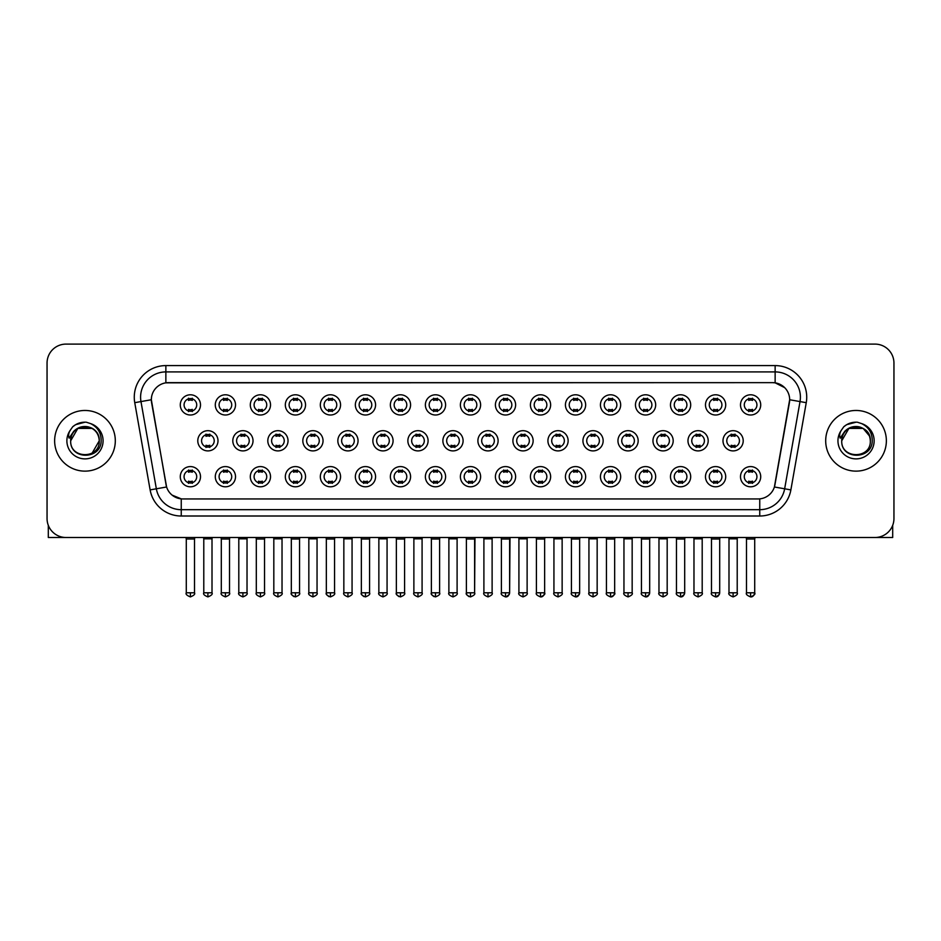 <?xml version="1.0" encoding="UTF-8"?>
<svg xmlns="http://www.w3.org/2000/svg" width="941" height="941" viewBox="0 0 941 941"><rect width="100%" height="100%" fill="white"/><g stroke="black" fill="none" stroke-linecap="round" stroke-linejoin="round"><path stroke-width="1.41" d="M235.521 476.699A10.116 10.116 0 0 1 225.405 486.803A10.116 10.116 0 0 1 215.289 476.699A10.116 10.116 0 0 1 225.405 466.583A10.116 10.116 0 0 1 235.521 476.699M219.088 476.699A6.316 6.316 0 0 0 225.405 483.015A6.316 6.316 0 0 0 231.721 476.699A6.316 6.316 0 0 0 225.405 470.371A6.316 6.316 0 0 0 219.088 476.699M270.526 476.699A10.116 10.116 0 0 1 260.422 486.803A10.116 10.116 0 0 1 250.306 476.699A10.116 10.116 0 0 1 260.422 466.583A10.116 10.116 0 0 1 270.526 476.699M254.094 476.699A6.316 6.316 0 0 0 260.422 483.015A6.316 6.316 0 0 0 266.738 476.699A6.316 6.316 0 0 0 260.422 470.371A6.316 6.316 0 0 0 254.094 476.699M305.543 476.699A10.116 10.116 0 0 1 295.427 486.803A10.116 10.116 0 0 1 285.323 476.699A10.116 10.116 0 0 1 295.427 466.583A10.116 10.116 0 0 1 305.543 476.699M289.11 476.699A6.316 6.316 0 0 0 295.427 483.015A6.316 6.316 0 0 0 301.755 476.699A6.316 6.316 0 0 0 295.427 470.371A6.316 6.316 0 0 0 289.11 476.699M340.56 476.699A10.116 10.116 0 0 1 330.444 486.803A10.116 10.116 0 0 1 320.328 476.699A10.116 10.116 0 0 1 330.444 466.583A10.116 10.116 0 0 1 340.56 476.699M324.127 476.699A6.316 6.316 0 0 0 330.444 483.015A6.316 6.316 0 0 0 336.76 476.699A6.316 6.316 0 0 0 330.444 470.371A6.316 6.316 0 0 0 324.127 476.699M375.577 476.699A10.116 10.116 0 0 1 365.461 486.803A10.116 10.116 0 0 1 355.345 476.699A10.116 10.116 0 0 1 365.461 466.583A10.116 10.116 0 0 1 375.577 476.699M359.144 476.699A6.316 6.316 0 0 0 365.461 483.015A6.316 6.316 0 0 0 371.777 476.699A6.316 6.316 0 0 0 365.461 470.371A6.316 6.316 0 0 0 359.144 476.699M410.582 476.699A10.116 10.116 0 0 1 400.478 486.803A10.116 10.116 0 0 1 390.362 476.699A10.116 10.116 0 0 1 400.478 466.583A10.116 10.116 0 0 1 410.582 476.699M394.15 476.699A6.316 6.316 0 0 0 400.478 483.015A6.316 6.316 0 0 0 406.794 476.699A6.316 6.316 0 0 0 400.478 470.371A6.316 6.316 0 0 0 394.15 476.699M445.599 476.699A10.116 10.116 0 0 1 435.483 486.803A10.116 10.116 0 0 1 425.379 476.699A10.116 10.116 0 0 1 435.483 466.583A10.116 10.116 0 0 1 445.599 476.699M429.167 476.699A6.316 6.316 0 0 0 435.483 483.015A6.316 6.316 0 0 0 441.811 476.699A6.316 6.316 0 0 0 435.483 470.371A6.316 6.316 0 0 0 429.167 476.699M480.616 476.699A10.116 10.116 0 0 1 470.5 486.803A10.116 10.116 0 0 1 460.384 476.699A10.116 10.116 0 0 1 470.5 466.583A10.116 10.116 0 0 1 480.616 476.699M464.184 476.699A6.316 6.316 0 0 0 470.5 483.015A6.316 6.316 0 0 0 476.816 476.699A6.316 6.316 0 0 0 470.5 470.371A6.316 6.316 0 0 0 464.184 476.699M515.621 476.699A10.116 10.116 0 0 1 505.517 486.803A10.116 10.116 0 0 1 495.401 476.699A10.116 10.116 0 0 1 505.517 466.583A10.116 10.116 0 0 1 515.621 476.699M499.189 476.699A6.316 6.316 0 0 0 505.517 483.015A6.316 6.316 0 0 0 511.833 476.699A6.316 6.316 0 0 0 505.517 470.371A6.316 6.316 0 0 0 499.189 476.699M550.638 476.699A10.116 10.116 0 0 1 540.522 486.803A10.116 10.116 0 0 1 530.418 476.699A10.116 10.116 0 0 1 540.522 466.583A10.116 10.116 0 0 1 550.638 476.699M534.206 476.699A6.316 6.316 0 0 0 540.522 483.015A6.316 6.316 0 0 0 546.85 476.699A6.316 6.316 0 0 0 540.522 470.371A6.316 6.316 0 0 0 534.206 476.699M585.655 476.699A10.116 10.116 0 0 1 575.539 486.803A10.116 10.116 0 0 1 565.423 476.699A10.116 10.116 0 0 1 575.539 466.583A10.116 10.116 0 0 1 585.655 476.699M569.223 476.699A6.316 6.316 0 0 0 575.539 483.015A6.316 6.316 0 0 0 581.856 476.699A6.316 6.316 0 0 0 575.539 470.371A6.316 6.316 0 0 0 569.223 476.699M620.672 476.699A10.116 10.116 0 0 1 610.556 486.803A10.116 10.116 0 0 1 600.44 476.699A10.116 10.116 0 0 1 610.556 466.583A10.116 10.116 0 0 1 620.672 476.699M604.24 476.699A6.316 6.316 0 0 0 610.556 483.015A6.316 6.316 0 0 0 616.873 476.699A6.316 6.316 0 0 0 610.556 470.371A6.316 6.316 0 0 0 604.24 476.699M655.677 476.699A10.116 10.116 0 0 1 645.573 486.803A10.116 10.116 0 0 1 635.457 476.699A10.116 10.116 0 0 1 645.573 466.583A10.116 10.116 0 0 1 655.677 476.699M639.245 476.699A6.316 6.316 0 0 0 645.573 483.015A6.316 6.316 0 0 0 651.89 476.699A6.316 6.316 0 0 0 645.573 470.371A6.316 6.316 0 0 0 639.245 476.699M690.694 476.699A10.116 10.116 0 0 1 680.578 486.803A10.116 10.116 0 0 1 670.474 476.699A10.116 10.116 0 0 1 680.578 466.583A10.116 10.116 0 0 1 690.694 476.699M674.262 476.699A6.316 6.316 0 0 0 680.578 483.015A6.316 6.316 0 0 0 686.906 476.699A6.316 6.316 0 0 0 680.578 470.371A6.316 6.316 0 0 0 674.262 476.699M725.711 476.699A10.116 10.116 0 0 1 715.595 486.803A10.116 10.116 0 0 1 705.479 476.699A10.116 10.116 0 0 1 715.595 466.583A10.116 10.116 0 0 1 725.711 476.699M709.279 476.699A6.316 6.316 0 0 0 715.595 483.015A6.316 6.316 0 0 0 721.912 476.699A6.316 6.316 0 0 0 715.595 470.371A6.316 6.316 0 0 0 709.279 476.699M760.716 476.699A10.116 10.116 0 0 1 750.612 486.803A10.116 10.116 0 0 1 740.496 476.699A10.116 10.116 0 0 1 750.612 466.583A10.116 10.116 0 0 1 760.716 476.699M744.284 476.699A6.316 6.316 0 0 0 750.612 483.015A6.316 6.316 0 0 0 756.929 476.699A6.316 6.316 0 0 0 750.612 470.371A6.316 6.316 0 0 0 744.284 476.699M200.504 476.699A10.116 10.116 0 0 1 190.388 486.803A10.116 10.116 0 0 1 180.284 476.699A10.116 10.116 0 0 1 190.388 466.583A10.116 10.116 0 0 1 200.504 476.699M184.071 476.699A6.316 6.316 0 0 0 190.388 483.015A6.316 6.316 0 0 0 196.716 476.699A6.316 6.316 0 0 0 190.388 470.371A6.316 6.316 0 0 0 184.071 476.699M253.023 440.8A10.116 10.116 0 0 1 242.907 450.904A10.116 10.116 0 0 1 232.803 440.8A10.116 10.116 0 0 1 242.907 430.684A10.116 10.116 0 0 1 253.023 440.8M236.591 440.8A6.316 6.316 0 0 0 242.907 447.116A6.316 6.316 0 0 0 249.236 440.8A6.316 6.316 0 0 0 242.907 434.471A6.316 6.316 0 0 0 236.591 440.8M288.04 440.8A10.116 10.116 0 0 1 277.924 450.904A10.116 10.116 0 0 1 267.809 440.8A10.116 10.116 0 0 1 277.924 430.684A10.116 10.116 0 0 1 288.04 440.8M271.608 440.8A6.316 6.316 0 0 0 277.924 447.116A6.316 6.316 0 0 0 284.241 440.8A6.316 6.316 0 0 0 277.924 434.471A6.316 6.316 0 0 0 271.608 440.8M323.045 440.8A10.116 10.116 0 0 1 312.941 450.904A10.116 10.116 0 0 1 302.826 440.8A10.116 10.116 0 0 1 312.941 430.684A10.116 10.116 0 0 1 323.045 440.8M306.613 440.8A6.316 6.316 0 0 0 312.941 447.116A6.316 6.316 0 0 0 319.258 440.8A6.316 6.316 0 0 0 312.941 434.471A6.316 6.316 0 0 0 306.613 440.8M358.062 440.8A10.116 10.116 0 0 1 347.947 450.904A10.116 10.116 0 0 1 337.843 440.8A10.116 10.116 0 0 1 347.947 430.684A10.116 10.116 0 0 1 358.062 440.8M341.63 440.8A6.316 6.316 0 0 0 347.947 447.116A6.316 6.316 0 0 0 354.275 440.8A6.316 6.316 0 0 0 347.947 434.471A6.316 6.316 0 0 0 341.63 440.8M393.079 440.8A10.116 10.116 0 0 1 382.963 450.904A10.116 10.116 0 0 1 372.859 440.8A10.116 10.116 0 0 1 382.963 430.684A10.116 10.116 0 0 1 393.079 440.8M376.647 440.8A6.316 6.316 0 0 0 382.963 447.116A6.316 6.316 0 0 0 389.292 440.8A6.316 6.316 0 0 0 382.963 434.471A6.316 6.316 0 0 0 376.647 440.8M428.096 440.8A10.116 10.116 0 0 1 417.98 450.904A10.116 10.116 0 0 1 407.865 440.8A10.116 10.116 0 0 1 417.98 430.684A10.116 10.116 0 0 1 428.096 440.8M411.664 440.8A6.316 6.316 0 0 0 417.98 447.116A6.316 6.316 0 0 0 424.297 440.8A6.316 6.316 0 0 0 417.98 434.471A6.316 6.316 0 0 0 411.664 440.8M463.101 440.8A10.116 10.116 0 0 1 452.997 450.904A10.116 10.116 0 0 1 442.882 440.8A10.116 10.116 0 0 1 452.997 430.684A10.116 10.116 0 0 1 463.101 440.8M446.669 440.8A6.316 6.316 0 0 0 452.997 447.116A6.316 6.316 0 0 0 459.314 440.8A6.316 6.316 0 0 0 452.997 434.471A6.316 6.316 0 0 0 446.669 440.8M498.118 440.8A10.116 10.116 0 0 1 488.003 450.904A10.116 10.116 0 0 1 477.899 440.8A10.116 10.116 0 0 1 488.003 430.684A10.116 10.116 0 0 1 498.118 440.8M481.686 440.8A6.316 6.316 0 0 0 488.003 447.116A6.316 6.316 0 0 0 494.331 440.8A6.316 6.316 0 0 0 488.003 434.471A6.316 6.316 0 0 0 481.686 440.8M533.135 440.8A10.116 10.116 0 0 1 523.02 450.904A10.116 10.116 0 0 1 512.904 440.8A10.116 10.116 0 0 1 523.02 430.684A10.116 10.116 0 0 1 533.135 440.8M516.703 440.8A6.316 6.316 0 0 0 523.02 447.116A6.316 6.316 0 0 0 529.336 440.8A6.316 6.316 0 0 0 523.02 434.471A6.316 6.316 0 0 0 516.703 440.8M568.141 440.8A10.116 10.116 0 0 1 558.037 450.904A10.116 10.116 0 0 1 547.921 440.8A10.116 10.116 0 0 1 558.037 430.684A10.116 10.116 0 0 1 568.141 440.8M551.708 440.8A6.316 6.316 0 0 0 558.037 447.116A6.316 6.316 0 0 0 564.353 440.8A6.316 6.316 0 0 0 558.037 434.471A6.316 6.316 0 0 0 551.708 440.8M603.157 440.8A10.116 10.116 0 0 1 593.053 450.904A10.116 10.116 0 0 1 582.938 440.8A10.116 10.116 0 0 1 593.053 430.684A10.116 10.116 0 0 1 603.157 440.8M586.725 440.8A6.316 6.316 0 0 0 593.053 447.116A6.316 6.316 0 0 0 599.37 440.8A6.316 6.316 0 0 0 593.053 434.471A6.316 6.316 0 0 0 586.725 440.8M638.174 440.8A10.116 10.116 0 0 1 628.059 450.904A10.116 10.116 0 0 1 617.955 440.8A10.116 10.116 0 0 1 628.059 430.684A10.116 10.116 0 0 1 638.174 440.8M621.742 440.8A6.316 6.316 0 0 0 628.059 447.116A6.316 6.316 0 0 0 634.387 440.8A6.316 6.316 0 0 0 628.059 434.471A6.316 6.316 0 0 0 621.742 440.8M673.191 440.8A10.116 10.116 0 0 1 663.076 450.904A10.116 10.116 0 0 1 652.96 440.8A10.116 10.116 0 0 1 663.076 430.684A10.116 10.116 0 0 1 673.191 440.8M656.759 440.8A6.316 6.316 0 0 0 663.076 447.116A6.316 6.316 0 0 0 669.392 440.8A6.316 6.316 0 0 0 663.076 434.471A6.316 6.316 0 0 0 656.759 440.8M708.197 440.8A10.116 10.116 0 0 1 698.093 450.904A10.116 10.116 0 0 1 687.977 440.8A10.116 10.116 0 0 1 698.093 430.684A10.116 10.116 0 0 1 708.197 440.8M691.764 440.8A6.316 6.316 0 0 0 698.093 447.116A6.316 6.316 0 0 0 704.409 440.8A6.316 6.316 0 0 0 698.093 434.471A6.316 6.316 0 0 0 691.764 440.8M743.214 440.8A10.116 10.116 0 0 1 733.098 450.904A10.116 10.116 0 0 1 722.994 440.8A10.116 10.116 0 0 1 733.098 430.684A10.116 10.116 0 0 1 743.214 440.8M726.781 440.8A6.316 6.316 0 0 0 733.098 447.116A6.316 6.316 0 0 0 739.426 440.8A6.316 6.316 0 0 0 733.098 434.471A6.316 6.316 0 0 0 726.781 440.8M218.006 440.8A10.116 10.116 0 0 1 207.902 450.904A10.116 10.116 0 0 1 197.786 440.8A10.116 10.116 0 0 1 207.902 430.684A10.116 10.116 0 0 1 218.006 440.8M201.574 440.8A6.316 6.316 0 0 0 207.902 447.116A6.316 6.316 0 0 0 214.219 440.8A6.316 6.316 0 0 0 207.902 434.471A6.316 6.316 0 0 0 201.574 440.8M235.521 404.901A10.116 10.116 0 0 1 225.405 415.005A10.116 10.116 0 0 1 215.289 404.901A10.116 10.116 0 0 1 225.405 394.785A10.116 10.116 0 0 1 235.521 404.901M219.088 404.901A6.316 6.316 0 0 0 225.405 411.217A6.316 6.316 0 0 0 231.721 404.901A6.316 6.316 0 0 0 225.405 398.572A6.316 6.316 0 0 0 219.088 404.901M270.526 404.901A10.116 10.116 0 0 1 260.422 415.005A10.116 10.116 0 0 1 250.306 404.901A10.116 10.116 0 0 1 260.422 394.785A10.116 10.116 0 0 1 270.526 404.901M254.094 404.901A6.316 6.316 0 0 0 260.422 411.217A6.316 6.316 0 0 0 266.738 404.901A6.316 6.316 0 0 0 260.422 398.572A6.316 6.316 0 0 0 254.094 404.901M305.543 404.901A10.116 10.116 0 0 1 295.427 415.005A10.116 10.116 0 0 1 285.323 404.901A10.116 10.116 0 0 1 295.427 394.785A10.116 10.116 0 0 1 305.543 404.901M289.11 404.901A6.316 6.316 0 0 0 295.427 411.217A6.316 6.316 0 0 0 301.755 404.901A6.316 6.316 0 0 0 295.427 398.572A6.316 6.316 0 0 0 289.11 404.901M340.56 404.901A10.116 10.116 0 0 1 330.444 415.005A10.116 10.116 0 0 1 320.328 404.901A10.116 10.116 0 0 1 330.444 394.785A10.116 10.116 0 0 1 340.56 404.901M324.127 404.901A6.316 6.316 0 0 0 330.444 411.217A6.316 6.316 0 0 0 336.76 404.901A6.316 6.316 0 0 0 330.444 398.572A6.316 6.316 0 0 0 324.127 404.901M375.577 404.901A10.116 10.116 0 0 1 365.461 415.005A10.116 10.116 0 0 1 355.345 404.901A10.116 10.116 0 0 1 365.461 394.785A10.116 10.116 0 0 1 375.577 404.901M359.144 404.901A6.316 6.316 0 0 0 365.461 411.217A6.316 6.316 0 0 0 371.777 404.901A6.316 6.316 0 0 0 365.461 398.572A6.316 6.316 0 0 0 359.144 404.901M410.582 404.901A10.116 10.116 0 0 1 400.478 415.005A10.116 10.116 0 0 1 390.362 404.901A10.116 10.116 0 0 1 400.478 394.785A10.116 10.116 0 0 1 410.582 404.901M394.15 404.901A6.316 6.316 0 0 0 400.478 411.217A6.316 6.316 0 0 0 406.794 404.901A6.316 6.316 0 0 0 400.478 398.572A6.316 6.316 0 0 0 394.15 404.901M445.599 404.901A10.116 10.116 0 0 1 435.483 415.005A10.116 10.116 0 0 1 425.379 404.901A10.116 10.116 0 0 1 435.483 394.785A10.116 10.116 0 0 1 445.599 404.901M429.167 404.901A6.316 6.316 0 0 0 435.483 411.217A6.316 6.316 0 0 0 441.811 404.901A6.316 6.316 0 0 0 435.483 398.572A6.316 6.316 0 0 0 429.167 404.901M480.616 404.901A10.116 10.116 0 0 1 470.5 415.005A10.116 10.116 0 0 1 460.384 404.901A10.116 10.116 0 0 1 470.5 394.785A10.116 10.116 0 0 1 480.616 404.901M464.184 404.901A6.316 6.316 0 0 0 470.5 411.217A6.316 6.316 0 0 0 476.816 404.901A6.316 6.316 0 0 0 470.5 398.572A6.316 6.316 0 0 0 464.184 404.901M515.621 404.901A10.116 10.116 0 0 1 505.517 415.005A10.116 10.116 0 0 1 495.401 404.901A10.116 10.116 0 0 1 505.517 394.785A10.116 10.116 0 0 1 515.621 404.901M499.189 404.901A6.316 6.316 0 0 0 505.517 411.217A6.316 6.316 0 0 0 511.833 404.901A6.316 6.316 0 0 0 505.517 398.572A6.316 6.316 0 0 0 499.189 404.901M550.638 404.901A10.116 10.116 0 0 1 540.522 415.005A10.116 10.116 0 0 1 530.418 404.901A10.116 10.116 0 0 1 540.522 394.785A10.116 10.116 0 0 1 550.638 404.901M534.206 404.901A6.316 6.316 0 0 0 540.522 411.217A6.316 6.316 0 0 0 546.85 404.901A6.316 6.316 0 0 0 540.522 398.572A6.316 6.316 0 0 0 534.206 404.901M585.655 404.901A10.116 10.116 0 0 1 575.539 415.005A10.116 10.116 0 0 1 565.423 404.901A10.116 10.116 0 0 1 575.539 394.785A10.116 10.116 0 0 1 585.655 404.901M569.223 404.901A6.316 6.316 0 0 0 575.539 411.217A6.316 6.316 0 0 0 581.856 404.901A6.316 6.316 0 0 0 575.539 398.572A6.316 6.316 0 0 0 569.223 404.901M620.672 404.901A10.116 10.116 0 0 1 610.556 415.005A10.116 10.116 0 0 1 600.44 404.901A10.116 10.116 0 0 1 610.556 394.785A10.116 10.116 0 0 1 620.672 404.901M604.24 404.901A6.316 6.316 0 0 0 610.556 411.217A6.316 6.316 0 0 0 616.873 404.901A6.316 6.316 0 0 0 610.556 398.572A6.316 6.316 0 0 0 604.24 404.901M655.677 404.901A10.116 10.116 0 0 1 645.573 415.005A10.116 10.116 0 0 1 635.457 404.901A10.116 10.116 0 0 1 645.573 394.785A10.116 10.116 0 0 1 655.677 404.901M639.245 404.901A6.316 6.316 0 0 0 645.573 411.217A6.316 6.316 0 0 0 651.89 404.901A6.316 6.316 0 0 0 645.573 398.572A6.316 6.316 0 0 0 639.245 404.901M690.694 404.901A10.116 10.116 0 0 1 680.578 415.005A10.116 10.116 0 0 1 670.474 404.901A10.116 10.116 0 0 1 680.578 394.785A10.116 10.116 0 0 1 690.694 404.901M674.262 404.901A6.316 6.316 0 0 0 680.578 411.217A6.316 6.316 0 0 0 686.906 404.901A6.316 6.316 0 0 0 680.578 398.572A6.316 6.316 0 0 0 674.262 404.901M725.711 404.901A10.116 10.116 0 0 1 715.595 415.005A10.116 10.116 0 0 1 705.479 404.901A10.116 10.116 0 0 1 715.595 394.785A10.116 10.116 0 0 1 725.711 404.901M709.279 404.901A6.316 6.316 0 0 0 715.595 411.217A6.316 6.316 0 0 0 721.912 404.901A6.316 6.316 0 0 0 715.595 398.572A6.316 6.316 0 0 0 709.279 404.901M760.716 404.901A10.116 10.116 0 0 1 750.612 415.005A10.116 10.116 0 0 1 740.496 404.901A10.116 10.116 0 0 1 750.612 394.785A10.116 10.116 0 0 1 760.716 404.901M744.284 404.901A6.316 6.316 0 0 0 750.612 411.217A6.316 6.316 0 0 0 756.929 404.901A6.316 6.316 0 0 0 750.612 398.572A6.316 6.316 0 0 0 744.284 404.901M200.504 404.901A10.116 10.116 0 0 1 190.388 415.005A10.116 10.116 0 0 1 180.284 404.901A10.116 10.116 0 0 1 190.388 394.785A10.116 10.116 0 0 1 200.504 404.901M184.071 404.901A6.316 6.316 0 0 0 190.388 411.217A6.316 6.316 0 0 0 196.716 404.901A6.316 6.316 0 0 0 190.388 398.572A6.316 6.316 0 0 0 184.071 404.901M150.125 489.896L134.751 402.677A31.606 31.606 0 0 1 165.863 365.59L775.137 365.59A31.606 31.606 0 0 1 806.249 402.677L790.875 489.896A31.606 31.606 0 0 1 759.752 516.009L181.248 516.009A31.606 31.606 0 0 1 150.125 489.896L166.604 486.991L151.595 402.677A17.067 17.067 0 0 1 168.392 382.646L772.608 382.646A17.067 17.067 0 0 1 789.405 402.677L774.925 484.838A17.067 17.067 0 0 1 758.117 498.942L182.883 498.942A17.067 17.067 0 0 1 166.075 484.838L151.336 399.749L140.974 401.572A25.278 25.278 0 0 1 165.863 371.907L775.137 371.907A25.278 25.278 0 0 1 800.026 401.572L784.653 488.791A25.278 25.278 0 0 1 759.752 509.681L181.248 509.681A25.278 25.278 0 0 1 156.347 488.791L140.974 401.572A25.278 25.278 0 0 1 140.585 397.184M54.637 440.8A30.335 30.335 0 0 0 84.972 471.135A30.335 30.335 0 0 0 115.308 440.8A30.335 30.335 0 0 0 84.972 410.464A30.335 30.335 0 0 0 54.637 440.8A30.335 30.335 0 0 0 84.972 471.135A30.335 30.335 0 0 0 115.308 440.8A30.335 30.335 0 0 0 84.972 410.464A30.335 30.335 0 0 0 54.637 440.8M825.692 440.8A30.335 30.335 0 0 0 856.028 471.135A30.335 30.335 0 0 0 886.363 440.8A30.335 30.335 0 0 0 856.028 410.464A30.335 30.335 0 0 0 825.692 440.8A30.335 30.335 0 0 0 856.028 471.135A30.335 30.335 0 0 0 886.363 440.8A30.335 30.335 0 0 0 856.028 410.464A30.335 30.335 0 0 0 825.692 440.8M165.863 365.59L165.863 382.834L772.608 382.646L775.137 382.834L784.665 387.645M151.336 399.713L151.525 397.184M758.117 498.942L182.883 498.942M181.248 516.009L181.248 498.859L172.144 495.131M806.249 402.677L789.664 399.749L774.396 486.991L790.875 489.896M893.95 363.061A18.961 18.961 0 0 0 874.989 344.1L66.011 344.1A18.961 18.961 0 0 0 47.05 363.061L47.05 518.538A18.961 18.961 0 0 0 66.011 537.499L874.989 537.499A18.961 18.961 0 0 0 893.95 518.538L893.95 363.061L893.95 518.538M47.05 363.061L47.05 518.538M874.989 344.1L66.011 344.1M66.011 537.499L874.989 537.499M188.494 411.582L188.494 409.359A4.846 4.846 0 0 0 192.282 409.359L192.282 411.582M192.282 398.208L192.282 400.431A4.846 4.846 0 0 0 188.494 400.431L188.494 398.208M205.997 447.481L205.997 445.258A4.846 4.846 0 0 0 209.796 445.258L209.796 447.481M207.902 592.795L203.785 592.795C202.962 594.112 204.326 595.477 207.902 596.9L207.902 592.795L212.007 592.795L212.007 538.817L203.785 538.817L203.456 537.499M212.007 538.817L212.337 537.499M209.796 434.107L209.796 436.33A4.846 4.846 0 0 0 205.997 436.33L205.997 434.107M188.494 483.38L188.494 481.157A4.846 4.846 0 0 0 192.282 481.157L192.282 483.38M190.388 592.795L186.283 592.795C185.448 594.112 186.824 595.477 190.388 596.9L190.388 592.795L194.505 592.795L194.505 539.005L186.283 539.005L185.906 537.499M194.505 539.005L194.881 537.499M192.282 470.006L192.282 472.229A4.846 4.846 0 0 0 188.494 472.229L188.494 470.006M223.511 411.582L223.511 409.359A4.846 4.846 0 0 0 227.299 409.359L227.299 411.582M227.299 398.208L227.299 400.431A4.846 4.846 0 0 0 223.511 400.431L223.511 398.208M258.528 411.582L258.528 409.359A4.846 4.846 0 0 0 262.316 409.359L262.316 411.582M262.316 398.208L262.316 400.431A4.846 4.846 0 0 0 258.528 400.431L258.528 398.208M293.533 411.582L293.533 409.359A4.846 4.846 0 0 0 297.332 409.359L297.332 411.582M297.332 398.208L297.332 400.431A4.846 4.846 0 0 0 293.533 400.431L293.533 398.208M328.55 411.582L328.55 409.359A4.846 4.846 0 0 0 332.338 409.359L332.338 411.582M332.338 398.208L332.338 400.431A4.846 4.846 0 0 0 328.55 400.431L328.55 398.208M241.014 447.481L241.014 445.258A4.846 4.846 0 0 0 244.813 445.258L244.813 447.481M242.907 592.795L238.802 592.795C237.967 594.112 239.343 595.477 242.907 596.9L242.907 592.795L247.024 592.795L247.024 538.817L238.802 538.817L238.473 537.499M247.024 538.817L247.354 537.499M244.813 434.107L244.813 436.33A4.846 4.846 0 0 0 241.014 436.33L241.014 434.107M276.031 447.481L276.031 445.258A4.846 4.846 0 0 0 279.818 445.258L279.818 447.481M277.924 592.795L273.819 592.795C272.984 594.112 274.349 595.477 277.924 596.9L277.924 592.795L282.029 592.795L282.029 538.817L273.819 538.817L273.49 537.499M282.029 538.817L282.371 537.499M279.818 434.107L279.818 436.33A4.846 4.846 0 0 0 276.031 436.33L276.031 434.107M311.048 447.481L311.048 445.258A4.846 4.846 0 0 0 314.835 445.258L314.835 447.481M312.941 592.795L308.836 592.795C308.001 594.112 309.366 595.477 312.941 596.9L312.941 592.795L317.046 592.795L317.046 538.817L308.836 538.817L308.495 537.499M317.046 538.817L317.376 537.499M314.835 434.107L314.835 436.33A4.846 4.846 0 0 0 311.048 436.33L311.048 434.107M223.511 483.38L223.511 481.157A4.846 4.846 0 0 0 227.299 481.157L227.299 483.38M225.405 592.795L221.3 592.795C220.465 594.112 221.829 595.477 225.405 596.9L225.405 592.795L229.51 592.795L229.51 539.005L221.3 539.005L220.912 537.499M229.51 539.005L229.886 537.499M227.299 470.006L227.299 472.229A4.846 4.846 0 0 0 223.511 472.229L223.511 470.006M258.528 483.38L258.528 481.157A4.846 4.846 0 0 0 262.316 481.157L262.316 483.38M260.422 592.795L256.305 592.795C255.481 594.112 256.846 595.477 260.422 596.9L260.422 592.795L264.527 592.795L264.527 539.005L256.305 539.005L255.928 537.499M264.527 539.005L264.903 537.499M262.316 470.006L262.316 472.229A4.846 4.846 0 0 0 258.528 472.229L258.528 470.006M293.533 483.38L293.533 481.157A4.846 4.846 0 0 0 297.332 481.157L297.332 483.38M295.427 592.795L291.322 592.795C290.487 594.112 291.863 595.477 295.427 596.9L295.427 592.795L299.544 592.795L299.544 539.005L291.322 539.005L290.945 537.499M299.544 539.005L299.92 537.499M297.332 470.006L297.332 472.229A4.846 4.846 0 0 0 293.533 472.229L293.533 470.006M328.55 483.38L328.55 481.157A4.846 4.846 0 0 0 332.338 481.157L332.338 483.38M330.444 592.795L326.339 592.795C325.504 594.112 326.868 595.477 330.444 596.9L330.444 592.795L334.549 592.795L334.549 539.005L326.339 539.005L325.962 537.499M334.549 539.005L334.937 537.499M332.338 470.006L332.338 472.229A4.846 4.846 0 0 0 328.55 472.229L328.55 470.006M363.567 483.38L363.567 481.157A4.846 4.846 0 0 0 367.355 481.157L367.355 483.38M365.461 592.795L361.356 592.795C360.521 594.112 361.885 595.477 365.461 596.9L365.461 592.795L369.566 592.795L369.566 539.005L361.356 539.005L360.968 537.499M369.566 539.005L369.942 537.499M367.355 470.006L367.355 472.229A4.846 4.846 0 0 0 363.567 472.229L363.567 470.006M398.572 483.38L398.572 481.157A4.846 4.846 0 0 0 402.372 481.157L402.372 483.38M400.478 592.795L396.361 592.795C395.526 594.112 396.902 595.477 400.478 596.9L400.478 592.795L404.583 592.795L404.583 539.005L396.361 539.005L395.985 537.499M404.583 539.005L404.959 537.499M402.372 470.006L402.372 472.229A4.846 4.846 0 0 0 398.572 472.229L398.572 470.006M433.589 483.38L433.589 481.157A4.846 4.846 0 0 0 437.377 481.157L437.377 483.38M435.483 592.795L431.378 592.795C430.543 594.112 431.919 595.477 435.483 596.9L435.483 592.795L439.6 592.795L439.6 539.005L431.378 539.005L431.002 537.499M439.6 539.005L439.976 537.499M437.377 470.006L437.377 472.229A4.846 4.846 0 0 0 433.589 472.229L433.589 470.006M468.606 483.38L468.606 481.157A4.846 4.846 0 0 0 472.394 481.157L472.394 483.38M470.5 592.795L466.395 592.795C465.56 594.112 466.924 595.477 470.5 596.9L470.5 592.795L474.605 592.795L474.605 539.005L466.395 539.005L466.018 537.499M470.5 596.9C474.076 595.477 475.44 594.112 474.605 592.795L474.982 537.499M472.394 470.006L472.394 472.229A4.846 4.846 0 0 0 468.606 472.229L468.606 470.006M503.623 483.38L503.623 481.157A4.846 4.846 0 0 0 507.411 481.157L507.411 483.38M505.517 592.795L501.4 592.795C500.577 594.112 501.941 595.477 505.517 596.9L505.517 592.795L509.622 592.795L509.622 539.005L501.4 539.005L501.024 537.499M505.517 596.9C507.54 597.088 508.905 595.724 509.622 592.795L509.998 537.499M507.411 470.006L507.411 472.229A4.846 4.846 0 0 0 503.623 472.229L503.623 470.006M538.628 483.38L538.628 481.157A4.846 4.846 0 0 0 542.428 481.157L542.428 483.38M540.522 592.795L536.417 592.795C535.582 594.112 536.958 595.477 540.522 596.9L540.522 592.795L544.639 592.795L544.639 539.005L536.417 539.005L536.041 537.499M544.639 539.005L545.015 537.499M542.428 470.006L542.428 472.229A4.846 4.846 0 0 0 538.628 472.229L538.628 470.006M573.645 483.38L573.645 481.157A4.846 4.846 0 0 0 577.433 481.157L577.433 483.38M575.539 592.795L571.434 592.795C570.599 594.112 571.963 595.477 575.539 596.9L575.539 592.795L579.644 592.795L579.644 539.005L571.434 539.005L571.058 537.499M579.644 539.005L580.032 537.499M577.433 470.006L577.433 472.229A4.846 4.846 0 0 0 573.645 472.229L573.645 470.006M608.662 483.38L608.662 481.157A4.846 4.846 0 0 0 612.45 481.157L612.45 483.38M610.556 592.795L606.451 592.795C605.616 594.112 606.98 595.477 610.556 596.9L610.556 592.795L614.661 592.795L614.661 539.005L606.451 539.005L606.063 537.499M614.661 539.005L615.038 537.499M612.45 470.006L612.45 472.229A4.846 4.846 0 0 0 608.662 472.229L608.662 470.006M643.668 483.38L643.668 481.157A4.846 4.846 0 0 0 647.467 481.157L647.467 483.38M645.573 592.795L641.456 592.795C640.621 594.112 641.997 595.477 645.573 596.9L645.573 592.795L649.678 592.795L649.678 539.005L641.456 539.005L641.08 537.499M649.678 539.005L650.055 537.499M647.467 470.006L647.467 472.229A4.846 4.846 0 0 0 643.668 472.229L643.668 470.006M678.684 483.38L678.684 481.157A4.846 4.846 0 0 0 682.472 481.157L682.472 483.38M680.578 592.795L676.473 592.795C675.638 594.112 677.014 595.477 680.578 596.9L680.578 592.795L684.695 592.795L684.695 539.005L676.473 539.005L676.097 537.499M684.695 539.005L685.072 537.499M682.472 470.006L682.472 472.229A4.846 4.846 0 0 0 678.684 472.229L678.684 470.006M713.701 483.38L713.701 481.157A4.846 4.846 0 0 0 717.489 481.157L717.489 483.38M715.595 592.795L711.49 592.795C710.655 594.112 712.019 595.477 715.595 596.9L715.595 592.795L719.7 592.795L719.7 539.005L711.49 539.005L711.114 537.499M719.7 539.005L720.088 537.499M717.489 470.006L717.489 472.229A4.846 4.846 0 0 0 713.701 472.229L713.701 470.006M748.718 483.38L748.718 481.157A4.846 4.846 0 0 0 752.506 481.157L752.506 483.38M750.612 592.795L746.495 592.795C745.672 594.112 747.036 595.477 750.612 596.9L750.612 592.795L754.717 592.795L754.717 539.005L746.495 539.005L746.119 537.499M754.717 539.005L755.094 537.499M752.506 470.006L752.506 472.229A4.846 4.846 0 0 0 748.718 472.229L748.718 470.006M71.34 436.495L70.669 440.8C69.881 460.208 101.275 459.843 101.169 440.8C101.228 432.919 97.711 427.19 90.618 423.615L86.349 422.215C81.197 421.909 76.656 423.426 72.716 426.755L70.14 430.449C68.575 433.095 68.234 435.671 69.116 438.165L73.716 431.343C77.997 427.049 83.102 425.638 89.019 427.096A14.291 14.291 0 0 0 71.34 436.495M89.019 427.096C95.406 429.367 98.817 433.93 99.264 440.8C100.134 459.232 69.81 459.232 70.681 440.8C69.81 422.368 100.134 422.368 99.264 440.8L92.112 453.174M98.429 436.012C93.982 421.027 69.822 425.391 70.681 440.8L77.832 428.426L92.112 428.426M72.763 426.72L75.656 424.662L85.113 422.168L75.656 424.662L72.763 426.72L75.656 424.662L85.113 422.168L75.656 424.662L72.763 426.72M842.407 436.495L841.725 440.8C840.936 460.208 872.331 459.843 872.225 440.8C872.283 432.919 868.766 427.19 861.674 423.615L857.404 422.215C852.252 421.909 847.712 423.426 843.783 426.755L841.207 430.449C839.631 433.095 839.29 435.671 840.172 438.165L844.771 431.343C849.064 427.049 854.157 425.638 860.074 427.096A14.291 14.291 0 0 0 842.407 436.495M870.319 440.8C871.19 459.232 840.866 459.232 841.736 440.8C840.866 422.368 871.19 422.368 870.319 440.8C869.872 433.93 866.461 429.367 860.074 427.096M841.736 440.8L848.888 428.426L863.168 428.426L869.496 436.012M843.818 426.72L846.712 424.662L856.181 422.168L846.712 424.662L843.818 426.72L846.712 424.662L856.181 422.168L846.712 424.662L843.818 426.72M48.309 525.337L48.309 537.499L121.624 537.499M892.691 525.337L892.691 537.499L819.376 537.499M363.567 411.582L363.567 409.359A4.846 4.846 0 0 0 367.355 409.359L367.355 411.582M367.355 398.208L367.355 400.431A4.846 4.846 0 0 0 363.567 400.431L363.567 398.208M398.572 411.582L398.572 409.359A4.846 4.846 0 0 0 402.372 409.359L402.372 411.582M402.372 398.208L402.372 400.431A4.846 4.846 0 0 0 398.572 400.431L398.572 398.208M433.589 411.582L433.589 409.359A4.846 4.846 0 0 0 437.377 409.359L437.377 411.582M437.377 398.208L437.377 400.431A4.846 4.846 0 0 0 433.589 400.431L433.589 398.208M346.053 447.481L346.053 445.258A4.846 4.846 0 0 0 349.852 445.258L349.852 447.481M347.947 592.795L343.841 592.795C343.006 594.112 344.382 595.477 347.947 596.9L347.947 592.795L352.063 592.795L352.063 538.817L343.841 538.817L343.512 537.499M352.063 538.817L352.393 537.499M349.852 434.107L349.852 436.33A4.846 4.846 0 0 0 346.053 436.33L346.053 434.107M381.07 447.481L381.07 445.258A4.846 4.846 0 0 0 384.857 445.258L384.857 447.481M382.963 592.795L378.858 592.795C378.023 594.112 379.399 595.477 382.963 596.9L382.963 592.795L387.069 592.795L387.069 538.817L378.858 538.817L378.529 537.499M387.069 538.817L387.41 537.499M384.857 434.107L384.857 436.33A4.846 4.846 0 0 0 381.07 436.33L381.07 434.107M416.087 447.481L416.087 445.258A4.846 4.846 0 0 0 419.874 445.258L419.874 447.481M417.98 592.795L413.875 592.795C413.04 594.112 414.405 595.477 417.98 596.9L417.98 592.795L422.086 592.795L422.086 538.817L413.875 538.817L413.534 537.499M422.086 538.817L422.415 537.499M419.874 434.107L419.874 436.33A4.846 4.846 0 0 0 416.087 436.33L416.087 434.107M468.606 411.582L468.606 409.359A4.846 4.846 0 0 0 472.394 409.359L472.394 411.582M472.394 398.208L472.394 400.431A4.846 4.846 0 0 0 468.606 400.431L468.606 398.208M503.623 411.582L503.623 409.359A4.846 4.846 0 0 0 507.411 409.359L507.411 411.582M507.411 398.208L507.411 400.431A4.846 4.846 0 0 0 503.623 400.431L503.623 398.208M538.628 411.582L538.628 409.359A4.846 4.846 0 0 0 542.428 409.359L542.428 411.582M542.428 398.208L542.428 400.431A4.846 4.846 0 0 0 538.628 400.431L538.628 398.208M573.645 411.582L573.645 409.359A4.846 4.846 0 0 0 577.433 409.359L577.433 411.582M577.433 398.208L577.433 400.431A4.846 4.846 0 0 0 573.645 400.431L573.645 398.208M608.662 411.582L608.662 409.359A4.846 4.846 0 0 0 612.45 409.359L612.45 411.582M612.45 398.208L612.45 400.431A4.846 4.846 0 0 0 608.662 400.431L608.662 398.208M451.092 447.481L451.092 445.258A4.846 4.846 0 0 0 454.891 445.258L454.891 447.481M452.997 592.795L448.881 592.795C448.057 594.112 449.422 595.477 452.997 596.9L452.997 592.795L457.103 592.795L457.103 538.817L448.881 538.817L448.551 537.499M457.103 538.817L457.432 537.499M454.891 434.107L454.891 436.33A4.846 4.846 0 0 0 451.092 436.33L451.092 434.107M486.109 447.481L486.109 445.258A4.846 4.846 0 0 0 489.908 445.258L489.908 447.481M488.003 592.795L483.897 592.795C483.062 594.112 484.439 595.477 488.003 596.9L488.003 592.795L492.119 592.795L492.119 538.817L483.897 538.817L483.568 537.499M492.119 538.817L492.449 537.499M489.908 434.107L489.908 436.33A4.846 4.846 0 0 0 486.109 436.33L486.109 434.107M521.126 447.481L521.126 445.258A4.846 4.846 0 0 0 524.913 445.258L524.913 447.481M523.02 592.795L518.914 592.795C518.079 594.112 519.444 595.477 523.02 596.9L523.02 592.795L527.125 592.795L527.125 538.817L518.914 538.817L518.585 537.499M527.125 538.817L527.466 537.499M524.913 434.107L524.913 436.33A4.846 4.846 0 0 0 521.126 436.33L521.126 434.107M556.143 447.481L556.143 445.258A4.846 4.846 0 0 0 559.93 445.258L559.93 447.481M558.037 592.795L553.931 592.795C553.096 594.112 554.461 595.477 558.037 596.9L558.037 592.795L562.142 592.795L562.142 538.817L553.931 538.817L553.59 537.499M562.142 538.817L562.471 537.499M559.93 434.107L559.93 436.33A4.846 4.846 0 0 0 556.143 436.33L556.143 434.107M591.148 447.481L591.148 445.258A4.846 4.846 0 0 0 594.947 445.258L594.947 447.481M593.053 592.795L588.937 592.795C588.101 594.112 589.478 595.477 593.053 596.9L593.053 592.795L597.159 592.795L597.159 538.817L588.937 538.817L588.607 537.499M597.159 538.817L597.488 537.499M594.947 434.107L594.947 436.33A4.846 4.846 0 0 0 591.148 436.33L591.148 434.107M643.668 411.582L643.668 409.359A4.846 4.846 0 0 0 647.467 409.359L647.467 411.582M647.467 398.208L647.467 400.431A4.846 4.846 0 0 0 643.668 400.431L643.668 398.208M678.684 411.582L678.684 409.359A4.846 4.846 0 0 0 682.472 409.359L682.472 411.582M682.472 398.208L682.472 400.431A4.846 4.846 0 0 0 678.684 400.431L678.684 398.208M713.701 411.582L713.701 409.359A4.846 4.846 0 0 0 717.489 409.359L717.489 411.582M717.489 398.208L717.489 400.431A4.846 4.846 0 0 0 713.701 400.431L713.701 398.208M748.718 411.582L748.718 409.359A4.846 4.846 0 0 0 752.506 409.359L752.506 411.582M752.506 398.208L752.506 400.431A4.846 4.846 0 0 0 748.718 400.431L748.718 398.208M626.165 447.481L626.165 445.258A4.846 4.846 0 0 0 629.952 445.258L629.952 447.481M628.059 592.795L623.954 592.795C623.118 594.112 624.495 595.477 628.059 596.9L628.059 592.795L632.164 592.795L632.164 538.817L623.954 538.817L623.624 537.499M632.164 538.817L632.505 537.499M629.952 434.107L629.952 436.33A4.846 4.846 0 0 0 626.165 436.33L626.165 434.107M661.182 447.481L661.182 445.258A4.846 4.846 0 0 0 664.969 445.258L664.969 447.481M663.076 592.795L658.971 592.795C658.135 594.112 659.5 595.477 663.076 596.9L663.076 592.795L667.181 592.795L667.181 538.817L658.971 538.817L658.629 537.499M667.181 538.817L667.51 537.499M664.969 434.107L664.969 436.33A4.846 4.846 0 0 0 661.182 436.33L661.182 434.107M696.187 447.481L696.187 445.258A4.846 4.846 0 0 0 699.986 445.258L699.986 447.481M698.093 592.795L693.976 592.795C693.152 594.112 694.517 595.477 698.093 596.9L698.093 592.795L702.198 592.795L702.198 538.817L693.976 538.817L693.646 537.499M702.198 538.817L702.527 537.499M699.986 434.107L699.986 436.33A4.846 4.846 0 0 0 696.187 436.33L696.187 434.107M731.204 447.481L731.204 445.258A4.846 4.846 0 0 0 735.003 445.258L735.003 447.481M733.098 592.795L728.993 592.795C728.158 594.112 729.534 595.477 733.098 596.9L733.098 592.795L737.215 592.795L737.215 538.817L728.993 538.817L728.663 537.499M737.215 538.817L737.544 537.499M735.003 434.107L735.003 436.33A4.846 4.846 0 0 0 731.204 436.33L731.204 434.107M775.137 365.59L775.137 382.834M759.752 498.859L759.752 516.009M134.751 402.677L140.974 401.572M70.14 430.449A18.079 18.079 0 0 0 84.972 458.879A18.079 18.079 0 0 0 90.618 423.615M841.207 430.449A18.079 18.079 0 0 0 856.028 458.879A18.079 18.079 0 0 0 861.674 423.615M203.785 592.795L203.785 538.817M212.007 592.795C212.842 594.112 211.466 595.477 207.902 596.9M186.283 592.795L186.283 539.005M194.505 592.795C195.328 594.112 193.964 595.477 190.388 596.9M291.369 593.406L291.616 594.3M292.051 595.135L293.933 596.618M326.386 593.406L326.621 594.3M327.068 595.135L328.938 596.618M238.802 592.795L238.802 538.817M247.024 592.795C247.848 594.112 246.483 595.477 242.907 596.9M273.819 592.795L273.819 538.817M282.029 592.795C282.865 594.112 281.5 595.477 277.924 596.9M308.836 592.795L308.836 538.817M317.046 592.795C317.882 594.112 316.505 595.477 312.941 596.9M221.3 592.795L221.3 539.005M229.51 592.795C230.345 594.112 228.981 595.477 225.405 596.9M256.305 592.795L256.305 539.005M264.527 592.795C265.362 594.112 263.986 595.477 260.422 596.9M291.322 592.795L291.322 539.005M299.544 592.795C300.379 594.112 299.003 595.477 295.427 596.9M326.339 592.795L326.339 539.005M334.549 592.795C335.384 594.112 334.02 595.477 330.444 596.9M361.356 592.795L361.356 539.005M369.566 592.795C370.401 594.112 369.037 595.477 365.461 596.9M396.361 592.795L396.361 539.005M404.583 592.795C405.418 594.112 404.042 595.477 400.478 596.9M431.378 592.795L431.378 539.005M439.6 592.795C440.423 594.112 439.059 595.477 435.483 596.9M466.395 592.795L466.395 539.005M501.4 592.795L501.4 539.005M536.417 592.795L536.417 539.005L536.417 592.795M544.639 592.795C543.922 595.724 542.545 597.088 540.522 596.9C544.098 595.477 545.474 594.112 544.639 592.795M571.434 592.795L571.434 539.005M579.609 593.406L579.644 592.795C578.927 595.724 577.562 597.088 575.539 596.9M606.451 592.795L606.451 539.005M614.661 592.795C613.944 595.724 612.579 597.088 610.556 596.9C614.132 595.477 615.496 594.112 614.661 592.795M641.456 592.795L641.456 539.005M649.631 593.406L649.678 592.795C648.961 595.724 647.584 597.088 645.573 596.9M676.473 592.795L676.473 539.005M684.648 593.406L684.695 592.795C683.978 595.724 682.601 597.088 680.578 596.9M711.49 592.795L711.49 539.005M719.653 593.406L719.7 592.795C718.983 595.724 717.618 597.088 715.595 596.9M746.495 592.795L746.495 539.005M754.717 592.795C754 595.724 752.635 597.088 750.612 596.9C754.176 595.477 755.552 594.112 754.717 592.795M361.391 593.406L361.638 594.3M362.085 595.135L363.955 596.618M396.408 593.406L396.655 594.3M397.09 595.135L398.972 596.618M431.425 593.406L431.66 594.3M432.107 595.135L433.989 596.618M343.841 592.795L343.841 538.817M352.063 592.795C352.899 594.112 351.522 595.477 347.947 596.9M378.858 592.795L378.858 538.817M387.069 592.795C387.904 594.112 386.539 595.477 382.963 596.9M413.875 592.795L413.875 538.817M422.086 592.795C422.921 594.112 421.556 595.477 417.98 596.9M466.442 593.406L466.677 594.3M467.124 595.135L468.994 596.618M509.622 592.795L509.575 593.406M509.34 594.3L506.129 596.853M579.362 594.3L576.151 596.853M448.881 592.795L448.881 538.817M457.103 592.795C457.938 594.112 456.561 595.477 452.997 596.9M483.897 592.795L483.897 538.817M492.119 592.795C492.943 594.112 491.578 595.477 488.003 596.9M518.914 592.795L518.914 538.817M527.125 592.795C527.96 594.112 526.595 595.477 523.02 596.9M553.931 592.795L553.931 538.817M562.142 592.795C562.977 594.112 561.601 595.477 558.037 596.9M588.937 592.795L588.937 538.817M597.159 592.795C597.994 594.112 596.618 595.477 593.053 596.9M649.396 594.3L646.173 596.853M684.401 594.3L681.19 596.853M719.418 594.3L716.207 596.853M623.954 592.795L623.954 538.817M632.164 592.795C632.999 594.112 631.634 595.477 628.059 596.9M658.971 592.795L658.971 538.817M667.181 592.795C668.016 594.112 666.651 595.477 663.076 596.9M693.976 592.795L693.976 538.817M702.198 592.795C703.033 594.112 701.657 595.477 698.093 596.9M728.993 592.795L728.993 538.817M737.215 592.795C738.038 594.112 736.674 595.477 733.098 596.9"/></g></svg>
